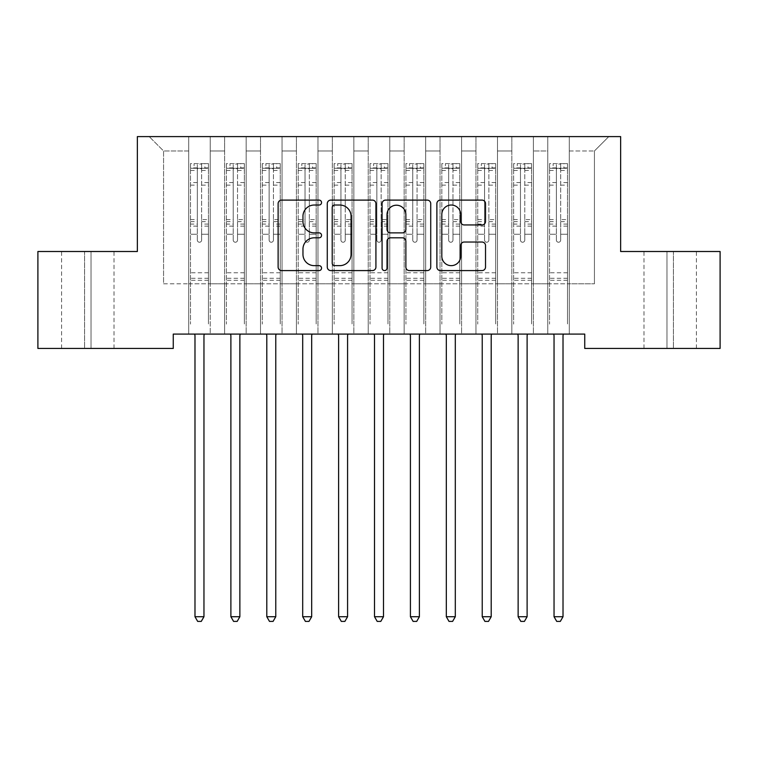 <?xml version="1.0" encoding="UTF-8"?>
<svg xmlns="http://www.w3.org/2000/svg" width="758" height="758" viewBox="0 0 758 758"><rect width="100%" height="100%" fill="white"/><g stroke="black" fill="none" stroke-linecap="round" stroke-linejoin="round"><path stroke-width="0.57" stroke-dasharray="3.79 2.84" d="M321.553 202.566A2.464 2.464 0 0 0 319.09 200.103L281.644 200.103A3.525 3.525 0 0 0 278.12 203.627L278.12 267.062A3.525 3.525 0 0 0 281.644 270.587L319.09 270.587A2.464 2.464 0 0 0 321.553 268.124A2.464 2.464 0 0 0 319.09 265.651L314.238 265.651A11.275 11.275 0 0 1 302.963 254.375L302.963 249.088A11.275 11.275 0 0 1 314.238 237.813L319.09 237.813A2.464 2.464 0 0 0 321.553 235.34A2.464 2.464 0 0 0 319.09 232.877L314.238 232.877A11.275 11.275 0 0 1 302.963 221.601L302.963 216.314A11.275 11.275 0 0 1 314.238 205.03L319.09 205.03A2.464 2.464 0 0 0 321.553 202.566M620.641 136.601L137.359 136.601L137.359 251.504L37.9 251.504L37.9 348.443L173.26 348.443L173.26 334.079L584.74 334.079L584.74 348.443L720.1 348.443L720.1 251.504L620.641 251.504L620.641 136.601M547.759 136.601L608.797 136.601L569.296 136.601L569.296 283.814L594.433 283.814L569.296 283.814L569.296 150.965L594.433 150.965L569.296 150.965L569.296 136.601L569.296 334.079L569.296 136.601L547.759 136.601L547.759 283.814L547.759 150.965L533.395 150.965L547.759 150.965L547.759 136.601L547.759 334.079L569.296 334.079L569.296 283.814L569.296 334.079L547.759 334.079L569.296 334.079L547.759 334.079L547.759 136.601M511.849 136.601L533.395 136.601L533.395 283.814L547.759 283.814L533.395 283.814L533.395 136.601L533.395 334.079L533.395 136.601L497.485 136.601L511.849 136.601L511.849 283.814L511.849 150.965L497.485 150.965L511.849 150.965L511.849 136.601L511.849 334.079L533.395 334.079L533.395 283.814L533.395 334.079L511.849 334.079L533.395 334.079L511.849 334.079L511.849 136.601M475.948 136.601L497.485 136.601L497.485 283.814L511.849 283.814L497.485 283.814L497.485 136.601L497.485 334.079L497.485 136.601L461.584 136.601L475.948 136.601L475.948 283.814L475.948 150.965L461.584 150.965L475.948 150.965L475.948 136.601L475.948 334.079L497.485 334.079L497.485 283.814L497.485 334.079L475.948 334.079L497.485 334.079L475.948 334.079L475.948 136.601M440.038 136.601L461.584 136.601L461.584 283.814L475.948 283.814L461.584 283.814L461.584 136.601L461.584 334.079L461.584 136.601L425.674 136.601L440.038 136.601L440.038 283.814L440.038 150.965L425.674 150.965L440.038 150.965L440.038 136.601L440.038 334.079L461.584 334.079L461.584 283.814L461.584 334.079L440.038 334.079L461.584 334.079L440.038 334.079L440.038 136.601M404.137 136.601L425.674 136.601L425.674 283.814L440.038 283.814L425.674 283.814L425.674 136.601L425.674 334.079L425.674 136.601L389.773 136.601L404.137 136.601L404.137 283.814L404.137 150.965L389.773 150.965L404.137 150.965L404.137 136.601L404.137 334.079L425.674 334.079L425.674 283.814L425.674 334.079L404.137 334.079L425.674 334.079L404.137 334.079L404.137 136.601M368.227 136.601L389.773 136.601L389.773 283.814L404.137 283.814L389.773 283.814L389.773 136.601L389.773 334.079L389.773 136.601L353.863 136.601L368.227 136.601L368.227 283.814L368.227 150.965L353.863 150.965L368.227 150.965L368.227 136.601L368.227 334.079L389.773 334.079L389.773 283.814L389.773 334.079L368.227 334.079L389.773 334.079L368.227 334.079L368.227 136.601M332.326 136.601L353.863 136.601L353.863 283.814L368.227 283.814L353.863 283.814L353.863 136.601L353.863 334.079L353.863 136.601L317.962 136.601L332.326 136.601L332.326 283.814L332.326 150.965L317.962 150.965L332.326 150.965L332.326 136.601L332.326 334.079L353.863 334.079L353.863 283.814L353.863 334.079L332.326 334.079L353.863 334.079L332.326 334.079L332.326 136.601M296.416 136.601L317.962 136.601L317.962 283.814L332.326 283.814L317.962 283.814L317.962 136.601L317.962 334.079L317.962 136.601L282.052 136.601L296.416 136.601L296.416 283.814L296.416 150.965L282.052 150.965L296.416 150.965L296.416 136.601L296.416 334.079L317.962 334.079L317.962 283.814L317.962 334.079L296.416 334.079L317.962 334.079L296.416 334.079L296.416 136.601M260.515 136.601L282.052 136.601L282.052 283.814L296.416 283.814L282.052 283.814L282.052 136.601L282.052 334.079L282.052 136.601L246.151 136.601L260.515 136.601L260.515 283.814L260.515 150.965L246.151 150.965L260.515 150.965L260.515 136.601L260.515 334.079L282.052 334.079L282.052 283.814L282.052 334.079L260.515 334.079L282.052 334.079L260.515 334.079L260.515 136.601M224.605 136.601L246.151 136.601L246.151 283.814L260.515 283.814L246.151 283.814L246.151 136.601L246.151 334.079L246.151 136.601L210.241 136.601L224.605 136.601L224.605 283.814L224.605 150.965L210.241 150.965L224.605 150.965L224.605 136.601L224.605 334.079L246.151 334.079L246.151 283.814L246.151 334.079L224.605 334.079L246.151 334.079L224.605 334.079L224.605 136.601M188.704 136.601L210.241 136.601L210.241 283.814L224.605 283.814L210.241 283.814L210.241 136.601L210.241 334.079L210.241 136.601L149.203 136.601L188.704 136.601L188.704 283.814L188.704 150.965L163.567 150.965L188.704 150.965L188.704 136.601L188.704 334.079L210.241 334.079L210.241 283.814L210.241 334.079L188.704 334.079L210.241 334.079L188.704 334.079L188.704 136.601M594.433 283.814L594.433 150.965L608.797 136.601L594.433 150.965L594.433 283.814M163.567 283.814L188.704 283.814L163.567 283.814L163.567 150.965L149.203 136.601L163.567 150.965L163.567 283.814M673.426 348.443L643.978 348.443L673.426 348.443L673.426 251.504L696.403 251.504L666.964 251.504L673.426 251.504L673.426 348.443M84.574 348.443L114.022 348.443L84.574 348.443L84.574 251.504L61.597 251.504L91.036 251.504L84.574 251.504L84.574 348.443M547.759 283.814L569.296 283.814L547.759 283.814L547.759 334.079L547.759 283.814M511.849 283.814L533.395 283.814L511.849 283.814L511.849 334.079L511.849 283.814M475.948 283.814L497.485 283.814L475.948 283.814L475.948 334.079L475.948 283.814M440.038 283.814L461.584 283.814L440.038 283.814L440.038 334.079L440.038 283.814M404.137 283.814L425.674 283.814L404.137 283.814L404.137 334.079L404.137 283.814M368.227 283.814L389.773 283.814L368.227 283.814L368.227 334.079L368.227 283.814M332.326 283.814L353.863 283.814L332.326 283.814L332.326 334.079L332.326 283.814M296.416 283.814L317.962 283.814L296.416 283.814L296.416 334.079L296.416 283.814M260.515 283.814L282.052 283.814L260.515 283.814L260.515 334.079L260.515 283.814M224.605 283.814L246.151 283.814L224.605 283.814L224.605 334.079L224.605 283.814M188.704 283.814L210.241 283.814L188.704 283.814L188.704 334.079L188.704 283.814M91.036 251.504L114.022 251.504L91.036 251.504L91.036 348.443L91.036 251.504M666.964 251.504L643.978 251.504L666.964 251.504L666.964 348.443L666.964 251.504M375.921 267.062L375.921 203.627A3.525 3.525 0 0 0 372.396 200.103L330.801 200.103A3.525 3.525 0 0 0 327.276 203.627L327.276 267.062A3.525 3.525 0 0 0 330.801 270.587L372.396 270.587A3.525 3.525 0 0 0 375.921 267.062M334.685 205.03A2.464 2.464 0 0 0 332.212 207.502L332.212 263.187A2.464 2.464 0 0 0 334.685 265.651L339.792 265.651A11.275 11.275 0 0 0 351.068 254.375L351.068 216.314A11.275 11.275 0 0 0 339.792 205.03L334.685 205.03M385.604 200.103L427.199 200.103A3.525 3.525 0 0 1 430.724 203.627L430.724 267.062A3.525 3.525 0 0 1 427.199 270.587L409.396 270.587A3.525 3.525 0 0 1 405.871 267.062L405.871 241.338A3.525 3.525 0 0 0 402.346 237.813L390.541 237.813A3.525 3.525 0 0 0 387.016 241.338L387.016 268.124A2.464 2.464 0 0 1 384.552 270.587A2.464 2.464 0 0 1 382.079 268.124L382.079 203.627A3.525 3.525 0 0 1 385.604 200.103M405.871 214.637A9.428 9.428 0 0 0 396.443 205.21A9.428 9.428 0 0 0 387.016 214.637L387.016 229.352A3.525 3.525 0 0 0 390.541 232.877L402.346 232.877A3.525 3.525 0 0 0 405.871 229.352L405.871 214.637M464.199 224.946L482.003 224.946A3.525 3.525 0 0 0 485.527 221.421L485.527 203.627A3.525 3.525 0 0 0 482.003 200.103L440.407 200.103A3.525 3.525 0 0 0 436.883 203.627L436.883 267.062A3.525 3.525 0 0 0 440.407 270.587L482.003 270.587A3.525 3.525 0 0 0 485.527 267.062L485.527 245.564A3.525 3.525 0 0 0 482.003 242.039L464.199 242.039A3.525 3.525 0 0 0 460.674 245.564L460.674 256.223A9.428 9.428 0 0 1 451.247 265.651A9.428 9.428 0 0 1 441.819 256.223L441.819 214.457A9.428 9.428 0 0 1 451.247 205.03A9.428 9.428 0 0 1 460.674 214.457L460.674 221.421A3.525 3.525 0 0 0 464.199 224.946M197.317 240.087A2.151 2.151 0 0 0 199.477 242.238A2.151 2.151 0 0 1 197.317 240.087L197.317 234.26L197.317 240.087M208.365 163.605L204.859 163.605L204.859 168.276L208.45 168.276L208.45 163.605L190.495 163.605L190.495 324.102L190.495 234.26L197.317 234.26L197.317 224.093L190.495 224.093M190.495 163.605L190.495 234.26L197.317 234.26L197.317 169.214C198.748 167.963 200.188 167.963 201.628 169.214L201.628 219.602L208.45 219.602L208.45 324.102L208.45 234.26L201.628 234.26L201.628 240.087A2.151 2.151 0 0 1 199.477 242.238A2.151 2.151 0 0 0 201.628 240.087L201.628 219.602M208.45 168.276L208.45 219.602M208.45 163.605L208.45 234.26L201.628 234.26L201.628 164.05L197.317 164.05L197.317 224.093M204.859 163.605L190.59 163.605M204.859 168.276L194.086 168.276L194.086 163.605M190.495 168.276L208.365 168.276M190.59 168.276L194.086 168.276M194.512 334.079L194.73 334.61A3.591 3.591 0 0 1 194.986 335.946L194.986 616.728L203.959 616.728L203.959 335.946A3.591 3.591 0 0 1 204.224 334.61L204.433 334.079M208.45 280.299L190.495 280.299M194.986 616.728L197.677 621.399L201.268 621.399L203.959 616.728M197.317 169.214L197.317 164.05M201.628 169.214L201.628 164.05M233.227 240.087A2.151 2.151 0 0 0 235.378 242.238A2.151 2.151 0 0 1 233.227 240.087L233.227 234.26L233.227 240.087M244.266 163.605L240.769 163.605L240.769 168.276L244.351 168.276L244.351 163.605L226.405 163.605L226.405 324.102L226.405 234.26L233.227 234.26L233.227 224.093L226.405 224.093M226.405 163.605L226.405 234.26L233.227 234.26L233.227 169.214C234.658 167.963 236.098 167.963 237.529 169.214L237.529 219.602L244.351 219.602L244.351 324.102L244.351 234.26L237.529 234.26L237.529 240.087A2.151 2.151 0 0 1 235.378 242.238A2.151 2.151 0 0 0 237.529 240.087L237.529 219.602M244.351 168.276L244.351 219.602M244.351 163.605L244.351 234.26L237.529 234.26L237.529 164.05L233.227 164.05L233.227 224.093M240.769 163.605L226.49 163.605M240.769 168.276L229.996 168.276L229.996 163.605M226.405 168.276L244.266 168.276M226.49 168.276L229.996 168.276M230.423 334.079L230.631 334.61A3.591 3.591 0 0 1 230.887 335.946L230.887 616.728L239.869 616.728L239.869 335.946A3.591 3.591 0 0 1 240.125 334.61L240.343 334.079M244.351 280.299L226.405 280.299M230.887 616.728L233.587 621.399L237.178 621.399L239.869 616.728M233.227 169.214L233.227 164.05M237.529 169.214L237.529 164.05M269.128 240.087A2.151 2.151 0 0 0 271.288 242.238A2.151 2.151 0 0 1 269.128 240.087L269.128 234.26L269.128 240.087M280.166 163.605L276.67 163.605L276.67 168.276L280.261 168.276L280.261 163.605L262.306 163.605L262.306 324.102L262.306 234.26L269.128 234.26L269.128 224.093L262.306 224.093M262.306 163.605L262.306 234.26L269.128 234.26L269.128 169.214C270.559 167.963 271.999 167.963 273.439 169.214L273.439 219.602L280.261 219.602L280.261 324.102L280.261 234.26L273.439 234.26L273.439 240.087A2.151 2.151 0 0 1 271.288 242.238A2.151 2.151 0 0 0 273.439 240.087L273.439 219.602M280.261 168.276L280.261 219.602M280.261 163.605L280.261 234.26L273.439 234.26L273.439 164.05L269.128 164.05L269.128 224.093M276.67 163.605L262.401 163.605M276.67 168.276L265.897 168.276L265.897 163.605M262.306 168.276L280.166 168.276M262.401 168.276L265.897 168.276M266.323 334.079L266.532 334.61A3.591 3.591 0 0 1 266.797 335.946L266.797 616.728L275.77 616.728L275.77 335.946A3.591 3.591 0 0 1 276.035 334.61L276.244 334.079M280.261 280.299L262.306 280.299M266.797 616.728L269.488 621.399L273.079 621.399L275.77 616.728M269.128 169.214L269.128 164.05M273.439 169.214L273.439 164.05M305.038 240.087A2.151 2.151 0 0 0 307.189 242.238A2.151 2.151 0 0 1 305.038 240.087L305.038 234.26L305.038 240.087M316.077 163.605L312.571 163.605L312.571 168.276L316.162 168.276L316.162 163.605L298.216 163.605L298.216 324.102L298.216 234.26L305.038 234.26L305.038 224.093L298.216 224.093M298.216 163.605L298.216 234.26L305.038 234.26L305.038 169.214C306.469 167.963 307.9 167.963 309.34 169.214L309.34 219.602L316.162 219.602L316.162 324.102L316.162 234.26L309.34 234.26L309.34 240.087A2.151 2.151 0 0 1 307.189 242.238A2.151 2.151 0 0 0 309.34 240.087L309.34 219.602M316.162 168.276L316.162 219.602M316.162 163.605L316.162 234.26L309.34 234.26L309.34 164.05L305.038 164.05L305.038 224.093M312.571 163.605L298.301 163.605M312.571 168.276L301.807 168.276L301.807 163.605M298.216 168.276L316.077 168.276M298.301 168.276L301.807 168.276M302.234 334.079L302.442 334.61A3.591 3.591 0 0 1 302.698 335.946L302.698 616.728L311.68 616.728L311.68 335.946A3.591 3.591 0 0 1 311.936 334.61L312.154 334.079M316.162 280.299L298.216 280.299M302.698 616.728L305.398 621.399L308.989 621.399L311.68 616.728M305.038 169.214L305.038 164.05M309.34 169.214L309.34 164.05M340.939 240.087A2.151 2.151 0 0 0 343.099 242.238A2.151 2.151 0 0 1 340.939 240.087L340.939 234.26L340.939 240.087M351.977 163.605L348.481 163.605L348.481 168.276L352.072 168.276L352.072 163.605L334.117 163.605L334.117 324.102L334.117 234.26L340.939 234.26L340.939 224.093L334.117 224.093M334.117 163.605L334.117 234.26L340.939 234.26L340.939 169.214C342.37 167.963 343.81 167.963 345.25 169.214L345.25 219.602L352.072 219.602L352.072 324.102L352.072 234.26L345.25 234.26L345.25 240.087A2.151 2.151 0 0 1 343.099 242.238A2.151 2.151 0 0 0 345.25 240.087L345.25 219.602M352.072 168.276L352.072 219.602M352.072 163.605L352.072 234.26L345.25 234.26L345.25 164.05L340.939 164.05L340.939 224.093M348.481 163.605L334.212 163.605M348.481 168.276L337.708 168.276L337.708 163.605M334.117 168.276L351.977 168.276M334.212 168.276L337.708 168.276M338.134 334.079L338.343 334.61A3.591 3.591 0 0 1 338.608 335.946L338.608 616.728L347.581 616.728L347.581 335.946A3.591 3.591 0 0 1 347.846 334.61L348.055 334.079M352.072 280.299L334.117 280.299M338.608 616.728L341.299 621.399L344.89 621.399L347.581 616.728M340.939 169.214L340.939 164.05M345.25 169.214L345.25 164.05M376.849 240.087A2.151 2.151 0 0 0 379 242.238A2.151 2.151 0 0 1 376.849 240.087L376.849 234.26L376.849 240.087M387.888 163.605L384.382 163.605L384.382 168.276L387.973 168.276L387.973 163.605L370.027 163.605L370.027 324.102L370.027 234.26L376.849 234.26L376.849 224.093L370.027 224.093M370.027 163.605L370.027 234.26L376.849 234.26L376.849 169.214C378.28 167.963 379.711 167.963 381.151 169.214L381.151 219.602L387.973 219.602L387.973 324.102L387.973 234.26L381.151 234.26L381.151 240.087A2.151 2.151 0 0 1 379 242.238A2.151 2.151 0 0 0 381.151 240.087L381.151 219.602M387.973 168.276L387.973 219.602M387.973 163.605L387.973 234.26L381.151 234.26L381.151 164.05L376.849 164.05L376.849 224.093M384.382 163.605L370.112 163.605M384.382 168.276L373.618 168.276L373.618 163.605M370.027 168.276L387.888 168.276M370.112 168.276L373.618 168.276M374.045 334.079L374.253 334.61A3.591 3.591 0 0 1 374.509 335.946L374.509 616.728L383.491 616.728L383.491 335.946A3.591 3.591 0 0 1 383.747 334.61L383.955 334.079M387.973 280.299L370.027 280.299M374.509 616.728L377.209 621.399L380.791 621.399L383.491 616.728M376.849 169.214L376.849 164.05M381.151 169.214L381.151 164.05M412.75 240.087A2.151 2.151 0 0 0 414.901 242.238A2.151 2.151 0 0 1 412.75 240.087L412.75 234.26L412.75 240.087M423.788 163.605L420.292 163.605L420.292 168.276L423.883 168.276L423.883 163.605L405.928 163.605L405.928 324.102L405.928 234.26L412.75 234.26L412.75 224.093L405.928 224.093M405.928 163.605L405.928 234.26L412.75 234.26L412.75 169.214C414.181 167.963 415.621 167.963 417.061 169.214L417.061 219.602L423.883 219.602L423.883 324.102L423.883 234.26L417.061 234.26L417.061 240.087A2.151 2.151 0 0 1 414.901 242.238A2.151 2.151 0 0 0 417.061 240.087L417.061 219.602M423.883 168.276L423.883 219.602M423.883 163.605L423.883 234.26L417.061 234.26L417.061 164.05L412.75 164.05L412.75 224.093M420.292 163.605L406.023 163.605M420.292 168.276L409.519 168.276L409.519 163.605M405.928 168.276L423.788 168.276M406.023 168.276L409.519 168.276M409.945 334.079L410.154 334.61A3.591 3.591 0 0 1 410.419 335.946L410.419 616.728L419.392 616.728L419.392 335.946A3.591 3.591 0 0 1 419.657 334.61L419.866 334.079M423.883 280.299L405.928 280.299M410.419 616.728L413.11 621.399L416.701 621.399L419.392 616.728M412.75 169.214L412.75 164.05M417.061 169.214L417.061 164.05M448.66 240.087A2.151 2.151 0 0 0 450.811 242.238A2.151 2.151 0 0 1 448.66 240.087L448.66 234.26L448.66 240.087M459.699 163.605L456.193 163.605L456.193 168.276L459.784 168.276L459.784 163.605L441.838 163.605L441.838 324.102L441.838 234.26L448.66 234.26L448.66 224.093L441.838 224.093M441.838 163.605L441.838 234.26L448.66 234.26L448.66 169.214C450.091 167.963 451.522 167.963 452.962 169.214L452.962 219.602L459.784 219.602L459.784 324.102L459.784 234.26L452.962 234.26L452.962 240.087A2.151 2.151 0 0 1 450.811 242.238A2.151 2.151 0 0 0 452.962 240.087L452.962 219.602M459.784 168.276L459.784 219.602M459.784 163.605L459.784 234.26L452.962 234.26L452.962 164.05L448.66 164.05L448.66 224.093M456.193 163.605L441.923 163.605M456.193 168.276L445.429 168.276L445.429 163.605M441.838 168.276L459.699 168.276M441.923 168.276L445.429 168.276M445.846 334.079L446.064 334.61A3.591 3.591 0 0 1 446.32 335.946L446.32 616.728L455.302 616.728L455.302 335.946A3.591 3.591 0 0 1 455.558 334.61L455.766 334.079M459.784 280.299L441.838 280.299M446.32 616.728L449.011 621.399L452.602 621.399L455.302 616.728M448.66 169.214L448.66 164.05M452.962 169.214L452.962 164.05M484.561 240.087A2.151 2.151 0 0 0 486.712 242.238A2.151 2.151 0 0 1 484.561 240.087L484.561 234.26L484.561 240.087M495.599 163.605L492.103 163.605L492.103 168.276L495.694 168.276L495.694 163.605L477.739 163.605L477.739 324.102L477.739 234.26L484.561 234.26L484.561 224.093L477.739 224.093M477.739 163.605L477.739 234.26L484.561 234.26L484.561 169.214C485.992 167.963 487.432 167.963 488.872 169.214L488.872 219.602L495.694 219.602L495.694 324.102L495.694 234.26L488.872 234.26L488.872 240.087A2.151 2.151 0 0 1 486.712 242.238A2.151 2.151 0 0 0 488.872 240.087L488.872 219.602M495.694 168.276L495.694 219.602M495.694 163.605L495.694 234.26L488.872 234.26L488.872 164.05L484.561 164.05L484.561 224.093M492.103 163.605L477.834 163.605M492.103 168.276L481.33 168.276L481.33 163.605M477.739 168.276L495.599 168.276M477.834 168.276L481.33 168.276M481.756 334.079L481.965 334.61A3.591 3.591 0 0 1 482.23 335.946L482.23 616.728L491.203 616.728L491.203 335.946A3.591 3.591 0 0 1 491.468 334.61L491.677 334.079M495.694 280.299L477.739 280.299M482.23 616.728L484.921 621.399L488.512 621.399L491.203 616.728M484.561 169.214L484.561 164.05M488.872 169.214L488.872 164.05M520.471 240.087A2.151 2.151 0 0 0 522.622 242.238A2.151 2.151 0 0 1 520.471 240.087L520.471 234.26L520.471 240.087M531.51 163.605L528.004 163.605L528.004 168.276L531.595 168.276L531.595 163.605L513.649 163.605L513.649 324.102L513.649 234.26L520.471 234.26L520.471 224.093L513.649 224.093M513.649 163.605L513.649 234.26L520.471 234.26L520.471 169.214C521.902 167.963 523.333 167.963 524.773 169.214L524.773 219.602L531.595 219.602L531.595 324.102L531.595 234.26L524.773 234.26L524.773 240.087A2.151 2.151 0 0 1 522.622 242.238A2.151 2.151 0 0 0 524.773 240.087L524.773 219.602M531.595 168.276L531.595 219.602M531.595 163.605L531.595 234.26L524.773 234.26L524.773 164.05L520.471 164.05L520.471 224.093M528.004 163.605L513.735 163.605M528.004 168.276L517.231 168.276L517.231 163.605M513.649 168.276L531.51 168.276M513.735 168.276L517.231 168.276M517.657 334.079L517.875 334.61A3.591 3.591 0 0 1 518.131 335.946L518.131 616.728L527.113 616.728L527.113 335.946A3.591 3.591 0 0 1 527.369 334.61L527.577 334.079M531.595 280.299L513.649 280.299M518.131 616.728L520.822 621.399L524.413 621.399L527.113 616.728M520.471 169.214L520.471 164.05M524.773 169.214L524.773 164.05M556.372 240.087A2.151 2.151 0 0 0 558.523 242.238A2.151 2.151 0 0 1 556.372 240.087L556.372 234.26L556.372 240.087M567.41 163.605L563.914 163.605L563.914 168.276L567.505 168.276L567.505 163.605L549.55 163.605L549.55 324.102L549.55 234.26L556.372 234.26L556.372 224.093L549.55 224.093M549.55 163.605L549.55 234.26L556.372 234.26L556.372 169.214C557.803 167.963 559.243 167.963 560.683 169.214L560.683 219.602L567.505 219.602L567.505 324.102L567.505 234.26L560.683 234.26L560.683 240.087A2.151 2.151 0 0 1 558.523 242.238A2.151 2.151 0 0 0 560.683 240.087L560.683 219.602M567.505 168.276L567.505 219.602M567.505 163.605L567.505 234.26L560.683 234.26L560.683 164.05L556.372 164.05L556.372 224.093M563.914 163.605L549.635 163.605M563.914 168.276L553.141 168.276L553.141 163.605M549.55 168.276L567.41 168.276M549.635 168.276L553.141 168.276M553.567 334.079L553.776 334.61A3.591 3.591 0 0 1 554.041 335.946L554.041 616.728L563.014 616.728L563.014 335.946A3.591 3.591 0 0 1 563.27 334.61L563.488 334.079M567.505 280.299L549.55 280.299M554.041 616.728L556.732 621.399L560.323 621.399L563.014 616.728M556.372 169.214L556.372 164.05M560.683 169.214L560.683 164.05M197.317 182.574L190.495 182.574M190.495 185.132L197.317 185.132M190.495 219.602L197.317 219.602M208.45 272.757L190.495 272.757M197.317 226.13L190.495 226.13M208.45 226.13L201.628 226.13M190.495 221.639L197.317 221.639M201.628 221.639L208.45 221.639M208.45 224.093L201.628 224.093M208.45 182.574L201.628 182.574M201.628 185.132L208.45 185.132M197.317 167.897L190.495 167.897M190.495 170.465L197.317 170.465M208.45 167.897L201.628 167.897M201.628 170.465L208.45 170.465M208.45 278.271L190.495 278.271M233.227 182.574L226.405 182.574M226.405 185.132L233.227 185.132M226.405 219.602L233.227 219.602M244.351 272.757L226.405 272.757M233.227 226.13L226.405 226.13M244.351 226.13L237.529 226.13M226.405 221.639L233.227 221.639M237.529 221.639L244.351 221.639M244.351 224.093L237.529 224.093M244.351 182.574L237.529 182.574M237.529 185.132L244.351 185.132M233.227 167.897L226.405 167.897M226.405 170.465L233.227 170.465M244.351 167.897L237.529 167.897M237.529 170.465L244.351 170.465M244.351 278.271L226.405 278.271M269.128 182.574L262.306 182.574M262.306 185.132L269.128 185.132M262.306 219.602L269.128 219.602M280.261 272.757L262.306 272.757M269.128 226.13L262.306 226.13M280.261 226.13L273.439 226.13M262.306 221.639L269.128 221.639M273.439 221.639L280.261 221.639M280.261 224.093L273.439 224.093M280.261 182.574L273.439 182.574M273.439 185.132L280.261 185.132M269.128 167.897L262.306 167.897M262.306 170.465L269.128 170.465M280.261 167.897L273.439 167.897M273.439 170.465L280.261 170.465M280.261 278.271L262.306 278.271M305.038 182.574L298.216 182.574M298.216 185.132L305.038 185.132M298.216 219.602L305.038 219.602M316.162 272.757L298.216 272.757M305.038 226.13L298.216 226.13M316.162 226.13L309.34 226.13M298.216 221.639L305.038 221.639M309.34 221.639L316.162 221.639M316.162 224.093L309.34 224.093M316.162 182.574L309.34 182.574M309.34 185.132L316.162 185.132M305.038 167.897L298.216 167.897M298.216 170.465L305.038 170.465M316.162 167.897L309.34 167.897M309.34 170.465L316.162 170.465M316.162 278.271L298.216 278.271M340.939 182.574L334.117 182.574M334.117 185.132L340.939 185.132M334.117 219.602L340.939 219.602M352.072 272.757L334.117 272.757M340.939 226.13L334.117 226.13M352.072 226.13L345.25 226.13M334.117 221.639L340.939 221.639M345.25 221.639L352.072 221.639M352.072 224.093L345.25 224.093M352.072 182.574L345.25 182.574M345.25 185.132L352.072 185.132M340.939 167.897L334.117 167.897M334.117 170.465L340.939 170.465M352.072 167.897L345.25 167.897M345.25 170.465L352.072 170.465M352.072 278.271L334.117 278.271M376.849 182.574L370.027 182.574M370.027 185.132L376.849 185.132M370.027 219.602L376.849 219.602M387.973 272.757L370.027 272.757M376.849 226.13L370.027 226.13M387.973 226.13L381.151 226.13M370.027 221.639L376.849 221.639M381.151 221.639L387.973 221.639M387.973 224.093L381.151 224.093M387.973 182.574L381.151 182.574M381.151 185.132L387.973 185.132M376.849 167.897L370.027 167.897M370.027 170.465L376.849 170.465M387.973 167.897L381.151 167.897M381.151 170.465L387.973 170.465M387.973 278.271L370.027 278.271M412.75 182.574L405.928 182.574M405.928 185.132L412.75 185.132M405.928 219.602L412.75 219.602M423.883 272.757L405.928 272.757M412.75 226.13L405.928 226.13M423.883 226.13L417.061 226.13M405.928 221.639L412.75 221.639M417.061 221.639L423.883 221.639M423.883 224.093L417.061 224.093M423.883 182.574L417.061 182.574M417.061 185.132L423.883 185.132M412.75 167.897L405.928 167.897M405.928 170.465L412.75 170.465M423.883 167.897L417.061 167.897M417.061 170.465L423.883 170.465M423.883 278.271L405.928 278.271M448.66 182.574L441.838 182.574M441.838 185.132L448.66 185.132M441.838 219.602L448.66 219.602M459.784 272.757L441.838 272.757M448.66 226.13L441.838 226.13M459.784 226.13L452.962 226.13M441.838 221.639L448.66 221.639M452.962 221.639L459.784 221.639M459.784 224.093L452.962 224.093M459.784 182.574L452.962 182.574M452.962 185.132L459.784 185.132M448.66 167.897L441.838 167.897M441.838 170.465L448.66 170.465M459.784 167.897L452.962 167.897M452.962 170.465L459.784 170.465M459.784 278.271L441.838 278.271M484.561 182.574L477.739 182.574M477.739 185.132L484.561 185.132M477.739 219.602L484.561 219.602M495.694 272.757L477.739 272.757M484.561 226.13L477.739 226.13M495.694 226.13L488.872 226.13M477.739 221.639L484.561 221.639M488.872 221.639L495.694 221.639M495.694 224.093L488.872 224.093M495.694 182.574L488.872 182.574M488.872 185.132L495.694 185.132M484.561 167.897L477.739 167.897M477.739 170.465L484.561 170.465M495.694 167.897L488.872 167.897M488.872 170.465L495.694 170.465M495.694 278.271L477.739 278.271M520.471 182.574L513.649 182.574M513.649 185.132L520.471 185.132M513.649 219.602L520.471 219.602M531.595 272.757L513.649 272.757M520.471 226.13L513.649 226.13M531.595 226.13L524.773 226.13M513.649 221.639L520.471 221.639M524.773 221.639L531.595 221.639M531.595 224.093L524.773 224.093M531.595 182.574L524.773 182.574M524.773 185.132L531.595 185.132M520.471 167.897L513.649 167.897M513.649 170.465L520.471 170.465M531.595 167.897L524.773 167.897M524.773 170.465L531.595 170.465M531.595 278.271L513.649 278.271M556.372 182.574L549.55 182.574M549.55 185.132L556.372 185.132M549.55 219.602L556.372 219.602M567.505 272.757L549.55 272.757M556.372 226.13L549.55 226.13M567.505 226.13L560.683 226.13M549.55 221.639L556.372 221.639M560.683 221.639L567.505 221.639M567.505 224.093L560.683 224.093M567.505 182.574L560.683 182.574M560.683 185.132L567.505 185.132M556.372 167.897L549.55 167.897M549.55 170.465L556.372 170.465M567.505 167.897L560.683 167.897M560.683 170.465L567.505 170.465M567.505 278.271L549.55 278.271M61.597 348.443L61.597 251.504M114.022 348.443L114.022 251.504M696.403 348.443L696.403 251.504M643.978 348.443L643.978 251.504"/><path stroke-width="1.14" d="M321.553 202.566A2.464 2.464 0 0 0 319.09 200.103L281.644 200.103A3.525 3.525 0 0 0 278.12 203.627L278.12 267.062A3.525 3.525 0 0 0 281.644 270.587L319.09 270.587A2.464 2.464 0 0 0 321.553 268.124A2.464 2.464 0 0 0 319.09 265.651L314.238 265.651A11.275 11.275 0 0 1 302.963 254.375L302.963 249.088A11.275 11.275 0 0 1 314.238 237.813L319.09 237.813A2.464 2.464 0 0 0 321.553 235.34A2.464 2.464 0 0 0 319.09 232.877L314.238 232.877A11.275 11.275 0 0 1 302.963 221.601L302.963 216.314A11.275 11.275 0 0 1 314.238 205.03L319.09 205.03A2.464 2.464 0 0 0 321.553 202.566M482.003 224.946A3.525 3.525 0 0 0 485.527 221.421L485.527 203.627A3.525 3.525 0 0 0 482.003 200.103L440.407 200.103A3.525 3.525 0 0 0 436.883 203.627L436.883 267.062A3.525 3.525 0 0 0 440.407 270.587L482.003 270.587A3.525 3.525 0 0 0 485.527 267.062L485.527 245.564A3.525 3.525 0 0 0 482.003 242.039L464.199 242.039A3.525 3.525 0 0 0 460.674 245.564L460.674 256.223A9.428 9.428 0 0 1 451.247 265.651A9.428 9.428 0 0 1 441.819 256.223L441.819 214.457A9.428 9.428 0 0 1 451.247 205.03A9.428 9.428 0 0 1 460.674 214.457L460.674 221.421A3.525 3.525 0 0 0 464.199 224.946L482.003 224.946M584.74 334.079L173.26 334.079L173.26 348.443L37.9 348.443L37.9 251.504L137.359 251.504L137.359 136.601L620.641 136.601L620.641 251.504L720.1 251.504L720.1 348.443L584.74 348.443L584.74 334.079M375.921 203.627A3.525 3.525 0 0 0 372.396 200.103L330.801 200.103A3.525 3.525 0 0 0 327.276 203.627L327.276 267.062A3.525 3.525 0 0 0 330.801 270.587L372.396 270.587A3.525 3.525 0 0 0 375.921 267.062L375.921 203.627M385.604 200.103L427.199 200.103A3.525 3.525 0 0 1 430.724 203.627L430.724 267.062A3.525 3.525 0 0 1 427.199 270.587L409.396 270.587A3.525 3.525 0 0 1 405.871 267.062L405.871 241.338A3.525 3.525 0 0 0 402.346 237.813L390.541 237.813A3.525 3.525 0 0 0 387.016 241.338L387.016 268.124A2.464 2.464 0 0 1 384.552 270.587A2.464 2.464 0 0 1 382.079 268.124L382.079 203.627A3.525 3.525 0 0 1 385.604 200.103M334.685 205.03A2.464 2.464 0 0 0 332.212 207.502L332.212 263.187A2.464 2.464 0 0 0 334.685 265.651L339.792 265.651A11.275 11.275 0 0 0 351.068 254.375L351.068 216.314A11.275 11.275 0 0 0 339.792 205.03L334.685 205.03M405.871 214.637A9.428 9.428 0 0 0 396.443 205.21A9.428 9.428 0 0 0 387.016 214.637L387.016 229.352A3.525 3.525 0 0 0 390.541 232.877L402.346 232.877A3.525 3.525 0 0 0 405.871 229.352L405.871 214.637M194.512 334.079L194.73 334.61A3.591 3.591 0 0 1 194.986 335.946L194.986 616.728L203.959 616.728L203.959 335.946A3.591 3.591 0 0 1 204.224 334.61L204.433 334.079M203.959 616.728L201.268 621.399L197.677 621.399L194.986 616.728M230.423 334.079L230.631 334.61A3.591 3.591 0 0 1 230.887 335.946L230.887 616.728L239.869 616.728L239.869 335.946A3.591 3.591 0 0 1 240.125 334.61L240.343 334.079M239.869 616.728L237.178 621.399L233.587 621.399L230.887 616.728M266.323 334.079L266.532 334.61A3.591 3.591 0 0 1 266.797 335.946L266.797 616.728L275.77 616.728L275.77 335.946A3.591 3.591 0 0 1 276.035 334.61L276.244 334.079M275.77 616.728L273.079 621.399L269.488 621.399L266.797 616.728M302.234 334.079L302.442 334.61A3.591 3.591 0 0 1 302.698 335.946L302.698 616.728L311.68 616.728L311.68 335.946A3.591 3.591 0 0 1 311.936 334.61L312.154 334.079M311.68 616.728L308.989 621.399L305.398 621.399L302.698 616.728M338.134 334.079L338.343 334.61A3.591 3.591 0 0 1 338.608 335.946L338.608 616.728L347.581 616.728L347.581 335.946A3.591 3.591 0 0 1 347.846 334.61L348.055 334.079M347.581 616.728L344.89 621.399L341.299 621.399L338.608 616.728M374.045 334.079L374.253 334.61A3.591 3.591 0 0 1 374.509 335.946L374.509 616.728L383.491 616.728L383.491 335.946A3.591 3.591 0 0 1 383.747 334.61L383.955 334.079M383.491 616.728L380.791 621.399L377.209 621.399L374.509 616.728M409.945 334.079L410.154 334.61A3.591 3.591 0 0 1 410.419 335.946L410.419 616.728L419.392 616.728L419.392 335.946A3.591 3.591 0 0 1 419.657 334.61L419.866 334.079M419.392 616.728L416.701 621.399L413.11 621.399L410.419 616.728M445.846 334.079L446.064 334.61A3.591 3.591 0 0 1 446.32 335.946L446.32 616.728L455.302 616.728L455.302 335.946A3.591 3.591 0 0 1 455.558 334.61L455.766 334.079M455.302 616.728L452.602 621.399L449.011 621.399L446.32 616.728M481.756 334.079L481.965 334.61A3.591 3.591 0 0 1 482.23 335.946L482.23 616.728L491.203 616.728L491.203 335.946A3.591 3.591 0 0 1 491.468 334.61L491.677 334.079M491.203 616.728L488.512 621.399L484.921 621.399L482.23 616.728M517.657 334.079L517.875 334.61A3.591 3.591 0 0 1 518.131 335.946L518.131 616.728L527.113 616.728L527.113 335.946A3.591 3.591 0 0 1 527.369 334.61L527.577 334.079M527.113 616.728L524.413 621.399L520.822 621.399L518.131 616.728M553.567 334.079L553.776 334.61A3.591 3.591 0 0 1 554.041 335.946L554.041 616.728L563.014 616.728L563.014 335.946A3.591 3.591 0 0 1 563.27 334.61L563.488 334.079M563.014 616.728L560.323 621.399L556.732 621.399L554.041 616.728"/></g></svg>
